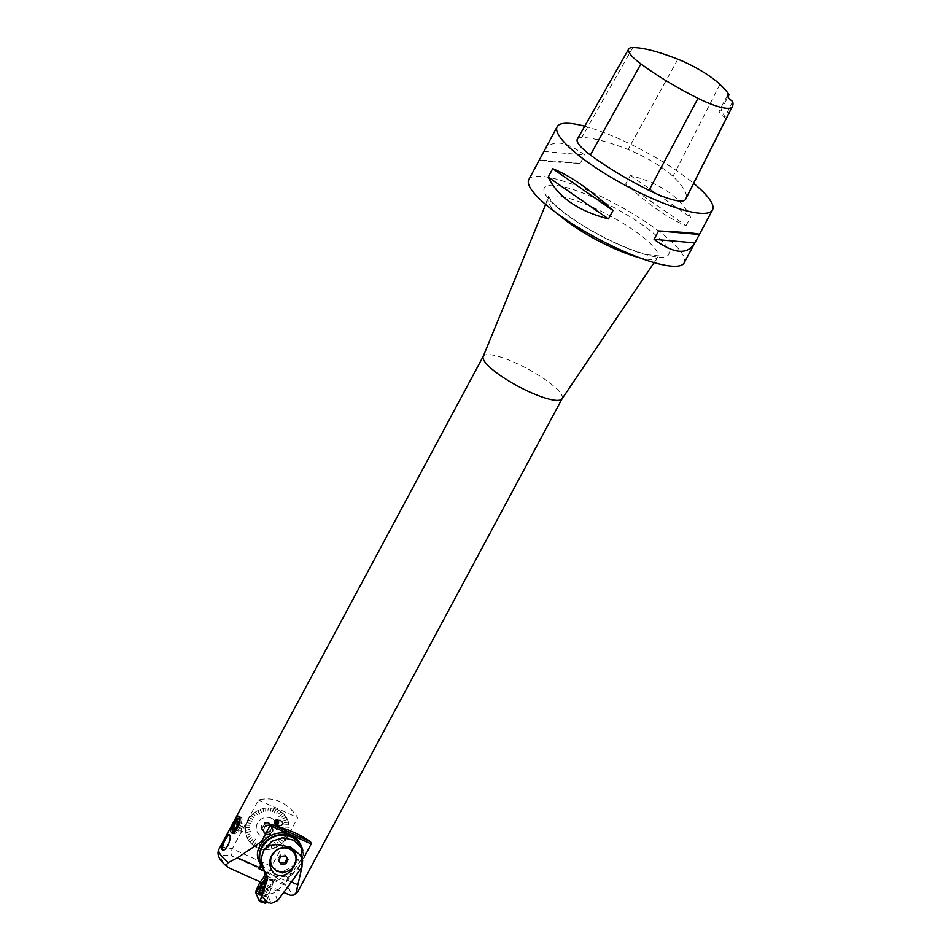 <?xml version="1.0" encoding="UTF-8"?>
<svg xmlns="http://www.w3.org/2000/svg" width="951" height="951" viewBox="0 0 951 951"><rect width="100%" height="100%" fill="white"/><g stroke="black" fill="none" stroke-linecap="round" stroke-linejoin="round"><path stroke-width="0.71" stroke-dasharray="4.75 3.57" d="M250.363 823.328L246.975 822.674L250.434 823.138M249.507 817.908L252.431 819.393L249.507 817.908A22.087 20.518 153 0 0 248.187 820.047L253.168 821.712L248.425 820.38M249.816 818.098L252.55 819.227L249.935 817.931M253.774 817.563L251.207 815.768L253.905 817.408M255.379 815.958L253.156 813.83L255.534 815.815M257.174 814.543L255.332 812.118L257.352 814.425M260.229 809.527L261.252 812.487L260.229 809.527A22.087 20.518 153 0 0 257.887 810.585L260.182 814.888L257.876 810.989M260.348 809.86L261.442 812.416L260.538 809.788M263.379 811.69L263.058 808.612L263.582 811.643M265.614 811.251L265.769 808.1L265.816 811.227M267.861 811.072L268.301 807.922L268.075 811.072M273.674 808.481L272.319 811.619L273.674 808.481A22.087 20.518 153 0 0 271.225 808.065L269.799 813.093L270.952 808.398M273.567 808.837L272.509 811.667L273.769 808.885M274.423 812.166L276.242 809.253L274.613 812.237M276.42 813.046L278.667 810.323L276.598 813.141M278.274 814.163L281.068 811.797L278.441 814.282M284.729 815.197L281.413 817.135L284.729 815.197A22.087 20.518 153 0 0 283.089 813.45L278.358 816.992L282.673 813.592M284.42 815.435L281.532 817.289L284.551 815.578M282.673 818.787L286.239 817.289L282.78 818.954M283.683 820.654L287.452 819.56L283.767 820.832M284.432 822.651L288.415 822.163L284.48 822.841M289.152 827.097L285.062 826.918L289.152 827.097A22.087 20.518 153 0 0 288.949 824.695L282.566 825.111L288.545 824.576M285.098 827.073L289.152 827.287L285.062 827.12M285.003 829.034L289.045 829.712L284.979 829.224M284.622 831.174L288.581 832.315L284.575 831.376M283.969 833.278L287.725 835.049L283.945 833.314M286.346 837.165L280.842 834.348L286.251 837.344M281.888 837.213L285.145 839.792L281.769 837.379M280.497 838.984L283.422 841.932L280.474 838.996M278.881 840.589L281.615 843.715L278.869 840.601M277.086 842.004L279.261 845.534L277.086 842.004M276.896 846.545L273.829 841.159L276.717 846.64M272.866 844.226L274.542 848.019L272.866 844.215M270.88 844.857L271.915 848.874L270.892 844.845M268.444 845.32L269.002 849.433L268.467 845.32M266.399 845.475L266.47 849.623L266.423 845.463M264.39 842.99L263.617 849.124M264.414 842.99L263.819 849.136M261.953 845.011L260.895 849.005L261.763 844.963M259.849 844.381L258.529 848.292L259.849 844.381M257.84 843.501L256.104 847.222L257.662 843.406M255.985 842.384L253.703 845.736L255.831 842.265M250.042 842.348L252.895 839.495L250.042 842.348A22.087 20.518 153 0 0 251.682 844.084L255.605 839.055L252.098 843.953M250.351 842.111L252.776 839.341L250.22 841.956M251.587 837.76L248.425 840.09L251.48 837.593M250.577 835.893L247.236 837.807L250.505 835.715M249.84 833.896L246.357 835.382L249.78 833.706M245.62 830.449L249.245 829.712L245.62 830.449A22.087 20.518 153 0 0 245.822 832.85L251.373 830.912L246.226 832.969M246 830.425L249.245 829.522L246 830.223M249.269 827.513L245.75 827.632L249.293 827.322M249.637 825.373L246.19 825.23L249.685 825.171M246.975 822.674A22.087 20.518 153 0 0 246.238 825.028M248.092 820.226A22.087 20.518 153 0 0 247.058 822.496M251.207 815.768A22.087 20.518 153 0 0 249.626 817.741M253.156 813.83A22.087 20.518 153 0 0 251.349 815.613M255.332 812.118A22.087 20.518 153 0 0 253.311 813.687M257.709 810.68A22.087 20.518 153 0 0 255.51 811.999M262.856 808.671A22.087 20.518 153 0 0 260.419 809.444M265.567 808.136A22.087 20.518 153 0 0 263.058 808.612M268.301 807.922A22.087 20.518 153 0 0 265.769 808.1M271.011 808.041A22.087 20.518 153 0 0 268.503 807.922M276.242 809.253A22.087 20.518 153 0 0 273.876 808.528M278.667 810.323A22.087 20.518 153 0 0 277.561 809.788A22.087 20.518 153 0 0 276.432 809.325M271.463 818.252A10.497 9.76 153 0 0 256.283 828.238A10.497 9.76 153 0 0 272.129 835.347A10.497 9.76 153 0 0 271.463 818.252M280.914 811.69A22.087 20.518 153 0 0 278.845 810.418M282.946 813.319A22.087 20.518 153 0 0 281.068 811.797M286.239 817.289A22.087 20.518 153 0 0 284.848 815.352M287.452 819.56A22.087 20.518 153 0 0 286.346 817.456M288.355 821.973A22.087 20.518 153 0 0 287.535 819.738M288.926 824.505A22.087 20.518 153 0 0 288.415 822.163M289.045 829.712A22.087 20.518 153 0 0 289.152 827.287M288.581 832.315A22.087 20.518 153 0 0 289.021 829.902M287.796 834.859A22.087 20.518 153 0 0 288.533 832.505M286.679 837.308A22.087 20.518 153 0 0 287.725 835.049M285.264 839.626A22.087 20.518 153 0 0 286.584 837.498M283.564 841.778A22.087 20.518 153 0 0 285.145 839.792M281.615 843.715A22.087 20.518 153 0 0 283.422 841.932M279.439 845.415A22.087 20.518 153 0 0 281.46 843.858M277.062 846.865A22.087 20.518 153 0 0 279.261 845.534M274.542 848.019A22.087 20.518 153 0 0 276.884 846.961M271.915 848.874A22.087 20.518 153 0 0 274.352 848.09M269.204 849.409A22.087 20.518 153 0 0 271.713 848.922M266.47 849.623A22.087 20.518 153 0 0 269.002 849.433M263.76 849.505A22.087 20.518 153 0 0 266.268 849.623M261.097 849.053A22.087 20.518 153 0 0 263.558 849.481M258.529 848.292A22.087 20.518 153 0 0 260.895 849.005M256.104 847.222A22.087 20.518 153 0 0 258.339 848.221M253.858 845.855A22.087 20.518 153 0 0 255.926 847.127M251.837 844.226A22.087 20.518 153 0 0 253.703 845.736M248.532 840.256A22.087 20.518 153 0 0 249.923 842.194M247.319 837.986A22.087 20.518 153 0 0 248.425 840.09M246.416 835.56A22.087 20.518 153 0 0 247.236 837.807M245.845 833.04A22.087 20.518 153 0 0 246.357 835.382M245.738 827.834A22.087 20.518 153 0 0 245.62 830.247M246.19 825.23A22.087 20.518 153 0 0 245.75 827.632M528.827 179.573A88.122 19.519 -151.8 0 1 615.713 204.013A88.122 19.519 -151.8 0 1 684.161 262.856M584.699 126.221A88.122 19.519 -151.8 0 1 693.659 183.377M580.181 163.417L539.395 159.863C539.788 160.897 553.387 162.062 580.181 163.417L584.687 155.001C564.977 140.451 551.437 139.179 544.055 151.173M686.063 225.649L690.569 217.232C680.702 197.237 660.6 183.305 630.275 175.448L625.77 183.864C648.962 205.012 669.064 218.944 686.063 225.649L625.77 183.864M577.352 139.131A41.963 9.296 -151.8 0 1 581.739 137.55A100.711 22.313 -151.8 0 1 628.052 149.533A41.963 9.296 -151.8 0 1 672.975 176.387A100.711 22.313 -151.8 0 1 685.826 198.925M732.674 101.519L724.793 117.353A98.5 21.825 28.2 0 0 721.06 110.126L727.895 96.954M721.06 110.126A16.785 3.721 28.2 0 0 719.241 110.78A16.785 3.721 28.2 0 0 724.793 117.353M543.913 151.459L584.687 155.001M630.275 175.448L690.569 217.232M562.029 398.838A44.756 9.914 28.2 0 0 562.148 398.647A44.756 9.914 28.2 0 0 515.169 362.735A44.756 9.914 28.2 0 0 483.251 356.34L483.191 356.435M302.049 866.67L302.573 860.037L304.07 857.243M297.865 891.515A44.756 9.914 28.2 0 0 271.57 866.432L297.746 817.634C287 802.157 273.9 796.284 258.434 800.005L232.258 848.803C230.82 851.93 230.724 854.343 231.985 856.066L268.574 872.483L271.57 866.432L232.258 848.803A44.756 9.914 28.2 0 0 218.968 849.219M260.336 881.957L283.731 892.454M275.754 824.624A2.235 1.747 -77.3 0 1 276.67 820.249A2.235 1.747 -77.3 0 1 277.133 820.44M277.787 821.26A2.235 1.747 -77.3 0 1 277.133 824.172M277.193 820.428A2.235 1.747 102.7 0 0 275.552 824.553M278.013 820.261A2.936 2.294 102.7 0 0 276.967 819.596A2.936 2.294 102.7 0 0 274.15 821.676A2.936 2.294 102.7 0 0 275.243 825.171A2.936 2.294 102.7 0 0 275.671 825.325A2.936 2.294 102.7 0 0 276.563 825.302M259.064 861.713L260.491 864.007L260.075 863.199L260.419 866.183L258.981 868.857M302.573 860.037L301.253 859.442A22.384 20.791 153 0 0 300.231 843.894M291.47 881.957L287.202 880.044L301.253 859.442M258.434 800.005L297.746 817.634M264.568 871.366L286.287 881.101L287.202 880.044M233.161 832.731A9.094 2.698 -65.8 0 0 233.839 833.872A9.094 2.698 -65.8 0 0 239.89 826.966A9.094 2.698 -65.8 0 0 241.435 817.373A9.094 2.698 -65.8 0 0 241.281 817.278A9.094 2.698 -65.8 0 0 239.688 817.729M239.39 817.979A9.094 2.698 -65.8 0 0 233.102 831.994M241.613 818.003A8.809 2.615 114.2 0 1 238.867 828.785A8.809 2.615 114.2 0 1 233.387 832.886A8.809 2.615 114.2 0 1 235.17 824.505A8.809 2.615 114.2 0 1 240.246 817.598A8.809 2.615 114.2 0 1 241.613 818.003M299.565 862.367L297.996 859.276A22.384 20.791 -27 0 1 260.075 863.199M286.287 881.101L297.996 859.276M229.524 834.871A8.428 2.496 114.2 0 1 230.106 834.919A8.428 2.496 114.2 0 1 230.534 835.358A8.428 2.496 114.2 0 1 228.074 845.391A8.428 2.496 114.2 0 1 223.2 850.301A8.428 2.496 114.2 0 1 222.855 850.016M222.677 846.806A8.428 2.496 114.2 0 1 227.146 836.856M302.822 850.491A22.384 20.791 -27 0 1 290.364 874.433A22.384 20.791 -27 0 1 263.831 869.82M268.063 831.97A4.339 4.03 -27 0 1 266.292 832.137L267.255 834.027A4.339 4.03 153 0 0 269.038 833.861L268.063 831.97L270.31 830.496L271.273 832.387A4.339 4.03 153 0 0 272.105 830.841L271.142 828.951A4.339 4.03 -27 0 1 270.31 830.496M270.096 825.04A4.339 4.03 -27 0 1 271.035 826.431L271.998 828.321A4.339 4.03 153 0 0 271.059 826.93L269.192 823.673L267.754 823.994L268.717 825.884A4.339 4.03 153 0 0 266.946 826.05L265.983 824.16A4.339 4.03 -27 0 1 267.754 823.994M262.916 827.18A4.339 4.03 -27 0 1 263.748 825.634L264.711 827.525A4.339 4.03 153 0 0 263.879 829.07L262.916 827.18L262.107 828.321L263.974 831.59A4.339 4.03 153 0 0 264.925 832.969L263.962 831.079A4.339 4.03 -27 0 1 263.011 829.7M269.228 823.507A5.04 4.684 153 0 0 262.428 830.128A5.04 4.684 153 0 0 269.038 832.006A5.04 4.684 153 0 0 269.228 823.507M271.142 828.951L271.76 827.429L271.035 826.431M263.962 831.079L264.675 832.089L266.292 832.137M265.983 824.16L264.366 824.113L263.748 825.634M269.038 823.138A5.04 4.684 153 0 0 262.238 829.747A5.04 4.684 153 0 0 268.848 831.626A5.04 4.684 153 0 0 269.038 823.138M269.097 822.674A5.361 4.981 153 0 0 261.347 827.774A5.361 4.981 153 0 0 269.43 831.4A5.361 4.981 153 0 0 269.097 822.674M266.946 826.05L265.424 826.193L264.366 824.113M265.424 826.193L264.711 827.525M271.059 826.93L269.192 823.673M270.25 825.741L268.717 825.884M263.879 829.07L263.165 830.401L262.107 828.321M263.165 830.401L263.974 831.59M264.925 832.969L264.675 832.089M265.733 834.17L267.255 834.027M269.038 833.861L270.56 833.718L269.502 831.638M270.56 833.718L271.273 832.387M272.105 830.841L272.818 829.51L271.76 827.429M272.818 829.51L271.998 828.321M265.721 834.182A4.921 4.577 153 0 0 272.378 827.715A4.921 4.577 153 0 0 265.911 825.884A4.921 4.577 153 0 0 265.721 834.182M265.959 834.645A4.921 4.577 -27 0 1 266.149 826.336A4.921 4.577 -27 0 1 271.582 833.575A4.921 4.577 -27 0 1 265.959 834.645M240.936 831.079L242.386 826.704L244.74 823.768L245.643 825.206L244.181 829.581L241.827 832.517L240.936 831.079L235.123 828.476M237.429 820.487L244.74 823.768M238.332 821.926L245.643 825.206M236.87 826.312L244.181 829.581M234.517 829.248L241.827 832.517M237.477 824.505L242.386 826.704M274.922 820.915A1.26 0.987 -77.3 0 1 275.766 821.319L274.34 821.022L274.078 821.688A1.26 0.987 -77.3 0 1 274.922 820.915M275.445 823.174A1.26 0.987 -77.3 0 1 274.078 821.688L274.423 823.495L275.505 823.293M275.695 821.331L274.34 821.022M275.16 822.663L273.805 822.365M275.778 823.804L274.423 823.495M276.86 821.129L275.493 820.82M275.243 824.208A2.116 1.652 -77.3 0 1 277.014 820.475M265.614 903.319L262.274 894.57L273.448 881.732L266.375 901.619M256.033 890.647L262.024 893.334L262.452 894.356L256.318 891.313M266.28 901.572L266.173 902.178M265.65 901.905L262.452 894.356L273.591 881.494L266.09 875.562M262.024 893.334L267.647 894.772L271.166 903.45M271.867 865.862A12.874 11.959 153 0 0 277.383 871.033A12.874 11.959 153 0 0 292.064 868.251A12.874 11.959 153 0 0 294.798 854.164M287.285 858.384L284.848 854.462L280.081 854.901L280.807 856.34M284.848 854.462L285.585 855.888M280.081 854.901L277.847 859.074L278.572 860.5M277.847 859.074L278.679 860.298M287.392 858.182L288.117 859.621M264.39 876.073L283.814 884.787L274.494 892.632L267.647 894.772M259.504 883.134L276.23 890.635M283.814 884.787L284.634 883.966L264.687 875.027M299.422 871.068L297.794 867.883L284.634 883.966M264.521 871.128A11.186 10.402 153 0 0 263.748 869.048A11.186 10.402 153 0 0 263.058 867.918A21.825 20.268 153 0 1 261.727 865.695M297.794 867.883A21.825 20.268 153 0 0 300.611 845.867M277.704 900.549L274.494 892.632M266.637 900.882L273.591 881.494M265.828 893.678A3.495 1.034 114.2 0 1 268.539 890.088A3.495 1.034 114.2 0 1 268.051 893.702A3.495 1.034 114.2 0 1 265.674 896.472A3.495 1.034 114.2 0 1 265.828 893.678A3.495 1.034 -65.8 0 0 265.674 896.472A3.495 1.034 -65.8 0 0 268.051 893.702A3.495 1.034 -65.8 0 0 268.539 890.088A3.495 1.034 -65.8 0 0 265.828 893.678M267.623 878.569L265.662 880.84L267.623 878.569L267.92 879.259L261.727 896.52L267.623 878.569L273.353 881.779M632.807 47.55L581.739 137.55M677.885 59.224L628.052 149.533M719.943 84.366L672.975 176.387M545.018 193.647A70.54 15.632 28.2 0 0 647.5 255.141A70.54 15.632 28.2 0 0 626.947 214.855A70.54 15.632 28.2 0 0 545.018 193.647M558.166 214.213A62.195 13.778 -151.8 0 1 548.81 203.407A62.195 13.778 -151.8 0 1 548.061 198.604A62.195 13.778 -151.8 0 1 609.52 215.568A62.195 13.778 -151.8 0 1 657.652 257.364A62.195 13.778 -151.8 0 1 639.072 257.59M229.025 867.918A39.169 8.678 -151.8 0 1 231.985 856.066M268.574 872.483A39.169 8.678 -151.8 0 1 288.961 894.796M265.543 872.792L263.058 867.918M262.274 894.57L257.614 891.955M263.986 890.611A4.636 1.379 -65.8 0 0 264.223 886.914A4.636 1.379 -65.8 0 0 261.049 890.564A4.636 1.379 -65.8 0 0 260.431 895.367A4.636 1.379 -65.8 0 0 263.986 890.611A4.636 1.379 114.2 0 1 260.431 895.367A4.636 1.379 114.2 0 1 261.049 890.564A4.636 1.379 114.2 0 1 264.223 886.914A4.636 1.379 114.2 0 1 263.986 890.611M264.283 890.778A4.493 1.331 114.2 0 1 261.097 895.414A4.493 1.331 114.2 0 1 261.43 890.742A4.493 1.331 114.2 0 1 264.699 887.378A4.493 1.331 114.2 0 1 264.283 890.778A4.493 1.331 -65.8 0 0 264.699 887.378A4.493 1.331 -65.8 0 0 261.43 890.742A4.493 1.331 -65.8 0 0 261.097 895.414A4.493 1.331 -65.8 0 0 264.283 890.778M264.307 892.989A3.495 1.034 -65.8 0 0 264.152 895.794A3.495 1.034 -65.8 0 0 266.851 892.204A3.495 1.034 -65.8 0 0 267.005 889.411A3.495 1.034 -65.8 0 0 264.307 892.989A3.495 1.034 114.2 0 1 267.005 889.411A3.495 1.034 114.2 0 1 266.851 892.204A3.495 1.034 114.2 0 1 264.152 895.794A3.495 1.034 114.2 0 1 264.307 892.989M255.926 893.12L262.107 895.034M273.424 881.957L267.92 879.259M727.563 95.266L719.241 110.78M654.11 262.607L659.305 255.914L648.451 254.88C640.059 252.978 629.835 249.34 617.758 243.955C601.365 236.514 586.232 228.026 572.347 218.492C564.121 212.762 557.809 207.627 553.411 203.098L548.358 196.429L545.66 204.453M280.295 820.344L276.967 819.596M278.072 825.872L275.671 825.325M231.521 832.838L233.839 833.872M238.844 816.196L241.281 817.278M222.308 849.897L223.2 850.301M229.096 834.467L230.106 834.919M271.855 827.988L270.892 826.098M264.128 831.923L263.165 830.033M266.28 874.028L263.748 869.048M264.223 886.914L268.539 890.088L264.223 886.914M260.431 895.367L265.674 896.472L260.431 895.367M273.448 881.732L267.98 878.379"/><path stroke-width="1.43" d="M694.705 243.183C687.335 255.165 673.783 253.893 654.074 239.343L658.591 230.927C685.374 232.282 698.973 233.459 699.389 234.457L684.161 262.856A88.122 19.519 -151.8 0 1 621.312 250.268A88.122 19.519 -151.8 0 1 529.695 186.776A88.122 19.519 -151.8 0 1 528.827 179.573L557.191 126.673A88.122 19.519 -151.8 0 1 584.699 126.221M693.659 183.377A88.122 19.519 -151.8 0 1 712.513 209.969A88.122 19.519 -151.8 0 1 649.676 197.38A88.122 19.519 -151.8 0 1 557.191 126.673M712.513 209.969L699.377 234.481L658.591 230.927M548.192 177.112L552.709 168.696C569.708 175.4 589.81 189.332 613.003 210.492L608.485 218.896C578.16 211.039 558.059 197.119 548.192 177.112L608.485 218.896M729.108 94.624A16.785 3.721 -151.8 0 0 727.563 95.266A16.785 3.721 -151.8 0 0 732.674 101.519A98.048 21.718 -151.8 0 1 732.46 106.31L685.826 198.925A100.711 22.313 -151.8 0 1 685.302 199.746A41.963 9.296 -151.8 0 1 649.034 190.355A100.711 22.313 -151.8 0 1 590.393 155.013A41.963 9.296 -151.8 0 1 577.352 139.131L628.694 49.024A39.288 8.702 -151.8 0 1 632.807 47.55A98.048 21.718 -151.8 0 1 677.885 59.224A39.288 8.702 -151.8 0 1 719.943 84.366A98.048 21.718 -151.8 0 1 729.108 94.624L727.895 96.954M732.46 106.31A98.048 21.718 -151.8 0 1 731.949 107.106A39.288 8.702 -151.8 0 1 697.986 98.31A98.048 21.718 -151.8 0 1 640.903 63.895A39.288 8.702 -151.8 0 1 628.694 49.024M694.86 242.897L654.074 239.343M613.003 210.492L552.709 168.696M483.251 356.34A44.756 9.914 28.2 0 0 483.156 356.542A44.756 9.914 28.2 0 0 483.69 360.001A44.756 9.914 28.2 0 0 523.68 389.161A44.756 9.914 28.2 0 0 562.029 398.838L654.11 262.607M239.022 816.303C242.588 818.252 235.943 835.465 231.521 832.838L230.748 831.745C230.118 828.036 237.203 814.841 238.844 816.196L239.022 816.303M229.239 834.55L229.548 834.919C232.222 837.986 225.946 852.144 222.308 849.897L221.571 848.839C221.012 845.32 227.503 833.183 229.096 834.467L229.239 834.55M270.108 825.516L272.854 824.969L310.62 841.908L311.203 843.953L270.108 825.516L261.477 841.611L237.524 857.766L228.311 862.521L226.552 864.578L227.23 866.694L229.025 867.918L260.336 881.957M310.62 841.908C301.241 835.026 288.652 829.379 272.854 824.969M304.07 857.243L311.203 843.953M296.011 892.882A44.756 9.914 28.2 0 0 297.865 891.515L294.002 895.022L296.011 892.882L302.049 866.67M277.264 825.623C273.829 822.116 274.851 820.368 280.367 820.356C284.456 823.542 283.695 825.373 278.072 825.872L277.264 825.623M283.731 892.454L290.531 895.307L294.002 895.022M277.133 820.44A2.235 1.747 -77.3 0 1 277.787 821.26M275.552 824.553A2.235 1.747 102.7 0 0 277.193 820.428M277.014 820.475A2.116 1.652 -77.3 0 1 275.754 824.624M276.563 825.302A2.936 2.294 102.7 0 0 278.5 823.174A2.936 2.294 102.7 0 0 278.013 820.261M301.11 845.617L300.231 843.894A22.384 20.791 153 0 0 262.797 842.206C257.198 848.328 255.95 854.83 259.064 861.713L261.228 865.957A22.384 20.791 -27 0 1 265.911 841.421A22.384 20.791 -27 0 1 291.481 836.547A22.384 20.791 -27 0 1 301.11 845.617A22.384 20.791 -27 0 1 302.822 850.491M262.797 842.206L261.477 841.611M260.526 864.566L259.896 867.799L237.524 857.766M297.877 884.834L291.47 881.957M259.896 867.799L258.981 868.857L264.568 871.366M233.102 831.994A9.094 2.698 -65.8 0 0 233.161 832.731M222.855 850.016A8.428 2.496 114.2 0 1 222.677 846.806A22.384 22.384 0 0 1 227.146 836.856A8.428 2.496 114.2 0 1 229.524 834.871M263.831 869.82A22.384 20.791 -27 0 1 262.749 868.441A22.384 20.791 -27 0 1 261.228 865.957M238.332 821.926L237.429 820.487L235.075 823.423L233.613 827.798L234.517 829.248L236.87 826.312L238.332 821.926M233.613 827.798L235.123 828.476M235.075 823.423L237.477 824.505M235.503 829.712A6.99 2.068 -65.8 0 0 239.2 818.859A6.99 2.068 -65.8 0 0 238.107 818.538A6.99 2.068 -65.8 0 0 234.077 824.018A6.99 2.068 -65.8 0 0 232.662 830.675A6.99 2.068 -65.8 0 0 235.503 829.712M275.505 823.293L275.766 821.319A1.26 0.987 -77.3 0 1 275.445 823.174M276.931 823.59L276.86 821.129L275.695 821.331L275.16 822.663L275.778 823.804L276.931 823.59L275.576 823.281M277.466 822.258L276.111 821.949M277.086 824.208L277.169 824.137A2.116 1.652 -77.3 0 1 275.243 824.208M289.96 848.304C281.888 846.045 275.731 848.565 271.499 855.841C268.027 861.558 270.108 872.329 276.468 874.73C291.077 880.4 304.51 854.604 289.96 848.304L289.984 848.304M263.712 877.214L259.504 883.134L256.033 890.647L255.926 893.12L259.504 901.489L260.348 900.347L265.864 903.046L266.637 900.882L261.394 896.115L265.626 880.971L266.09 875.562L264.782 879.306L263.712 877.214L264.687 875.027A11.186 10.402 153 0 0 264.521 871.128M266.28 901.572L271.166 903.45L277.704 900.549L292.528 880.519L301.788 867.205L302.632 860.738L300.457 855.234L290.578 847.091L276.444 844.464L269.347 845.831L263.76 850.146L261.703 856.72L261.549 861.107L264.093 870.331L267.005 875.788L267.481 879.437L261.394 896.115M266.173 902.178L268.467 902.939M294.798 854.164A12.874 11.959 153 0 0 294.774 854.129A12.874 11.959 153 0 0 289.235 848.922A12.874 11.959 153 0 0 274.542 851.716A12.874 11.959 153 0 0 271.843 865.826A12.874 11.959 153 0 0 271.867 865.862A12.874 11.959 -27 0 1 272.034 855.222L276.111 850.515L272.034 855.222M276.111 850.515A12.874 11.959 -27 0 1 294.81 854.212A12.874 11.959 -27 0 1 296.034 859.431L294.453 865.279L296.034 859.431M294.453 865.279A12.874 11.959 -27 0 1 277.419 871.116A12.874 11.959 -27 0 1 271.891 865.909L271.843 865.826M285.585 855.888L280.807 856.34L278.572 860.5L281.116 864.221L285.894 863.781L288.117 859.621L285.585 855.888M278.679 860.298L281.116 864.221M280.39 862.795L285.157 862.355L285.894 863.781M285.157 862.355L287.285 858.384M256.318 891.313L264.782 879.306M263.76 850.146L271.76 841.326L282.958 837.724L294.132 840.315L301.907 848.423L300.611 845.867A21.825 20.268 153 0 0 271.95 837.724A21.825 20.268 153 0 0 261.727 865.695L263.879 869.903M301.907 848.423L301.788 867.205M259.575 891.206A4.707 1.403 -65.8 0 0 259.397 894.986A4.707 1.403 -65.8 0 0 263.023 890.148A4.707 1.403 -65.8 0 0 263.261 886.391A4.707 1.403 -65.8 0 0 259.575 891.206A4.707 1.403 -65.8 0 0 259.397 894.986A4.707 1.403 -65.8 0 0 263.023 890.148A4.707 1.403 -65.8 0 0 263.261 886.391A4.707 1.403 -65.8 0 0 259.575 891.206M265.864 903.046L259.623 901.477M260.348 900.347L261.727 896.52L259.433 901.417L255.926 893.12L256.556 891.36L265.662 880.84L256.366 891.253M697.986 98.31L649.034 190.355M640.903 63.895L590.393 155.013M731.949 107.106L685.302 199.746M639.072 257.59A62.195 13.778 -151.8 0 1 558.166 214.213M483.191 356.435L218.968 849.219A44.756 9.914 28.2 0 0 219.419 852.869A44.756 9.914 28.2 0 0 228.311 862.521M266.696 883.051L265.626 880.971M483.156 356.542L545.66 204.453M297.865 891.515L562.089 398.742M218.968 849.219C216.329 854.307 219.194 860.251 227.574 867.027M232.662 830.675L233.316 832.672M238.107 818.538L239.711 817.836M265.638 903.343L259.504 901.489"/></g></svg>
